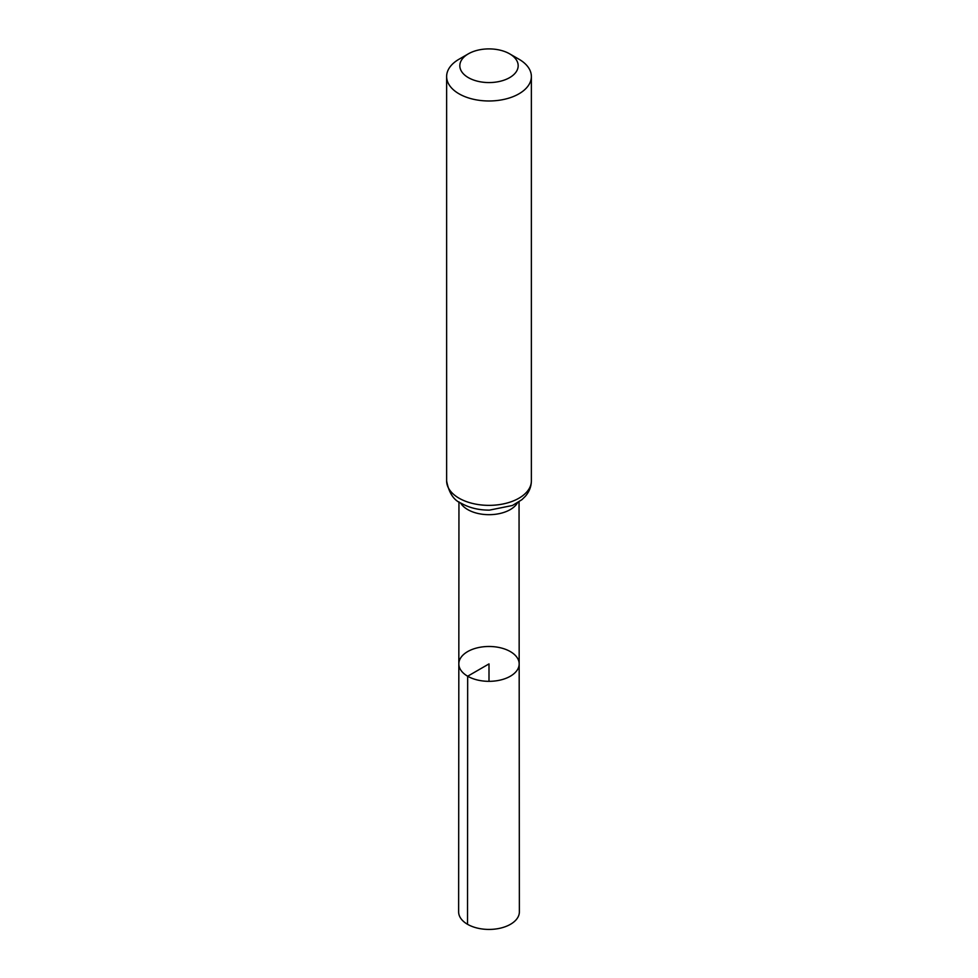 <?xml version="1.0" encoding="UTF-8"?>
<svg xmlns="http://www.w3.org/2000/svg" width="978" height="978" viewBox="0 0 978 978"><rect width="100%" height="100%" fill="white"/><g stroke="black" fill="none" stroke-linecap="round" stroke-linejoin="round"><path stroke-width="1.47" d="M467.667 676.226A30.171 17.421 180 0 1 458.829 663.903A30.171 17.421 180 0 1 489 646.482A30.171 17.421 180 0 1 519.171 663.903A30.171 17.421 180 0 1 500.553 680.003A30.171 17.421 180 0 1 467.667 676.226A30.171 17.421 180 0 1 458.829 663.903L458.633 911.899A30.367 17.531 180 0 0 467.533 924.296A30.367 17.531 180 0 0 500.626 928.098A30.367 17.531 180 0 0 519.367 911.899L519.171 663.903A30.171 17.421 180 0 1 500.553 680.003A30.171 17.421 180 0 1 467.667 676.226M468.376 77.641A29.169 16.834 180 0 1 468.376 53.827A29.169 16.834 180 0 1 509.624 53.827A29.169 16.834 180 0 1 509.624 77.641A29.169 16.834 180 0 1 468.376 77.641M509.624 53.827L518.963 59.218A42.372 24.462 180 0 1 531.372 76.516A42.372 24.462 180 0 1 505.21 99.12A42.372 24.462 180 0 1 459.037 93.815A42.372 24.462 180 0 1 446.628 76.516A42.372 24.462 180 0 1 459.037 59.218L468.376 53.827M489 681.324L489 663.903L467.667 676.226L467.533 924.296M517.496 502.851A30.049 17.347 180 0 1 467.753 509.599A30.049 17.347 180 0 1 460.504 502.851M459.037 498.193A42.372 24.462 180 0 1 446.628 480.895C448.853 492.888 453.768 500.369 461.384 503.364C469.526 507.9 478.878 510.161 489.452 510.125L512.411 505.492L521.897 499.685L525.296 496.359C529.257 491.8 531.286 486.641 531.372 480.895A42.372 24.462 180 0 1 505.21 503.499A42.372 24.462 180 0 1 459.037 498.193M458.951 501.836L458.829 663.903M519.049 501.836L519.171 663.903M446.628 76.516L446.628 480.895M531.372 76.516L531.372 480.895"/></g></svg>
